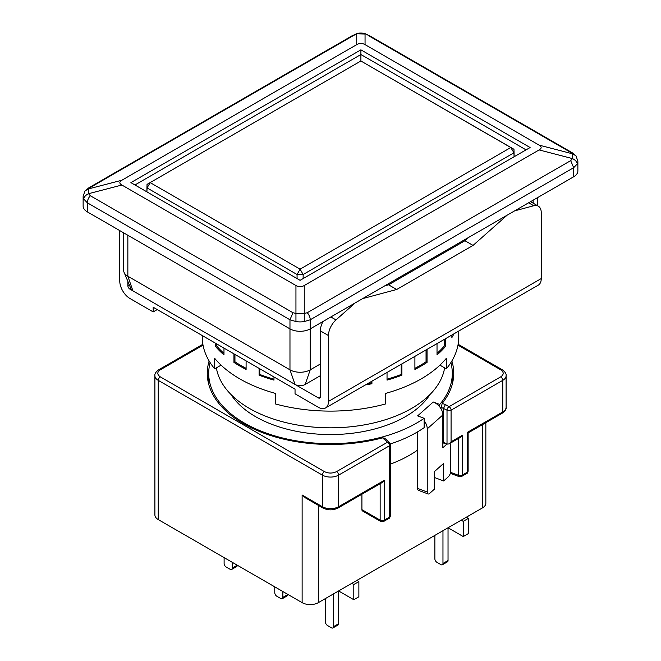 <?xml version="1.0" encoding="UTF-8"?>
<svg xmlns="http://www.w3.org/2000/svg" width="661" height="661" viewBox="0 0 661 661"><rect width="100%" height="100%" fill="white"/><g stroke="black" fill="none" stroke-linecap="round" stroke-linejoin="round"><path stroke-width="0.99" d="M444.63 367.863A114.634 66.183 180 0 1 369.334 423.908A114.634 66.183 180 0 1 249.445 408.44A114.634 66.183 180 0 1 216.37 367.863M132.919 290.857L127.854 276.232A14.327 8.271 180 0 1 124.061 272.332L131.027 288.907A7.164 4.14 180 0 0 132.919 290.857L295.037 384.454A7.164 4.14 180 0 0 305.167 384.454L320.37 375.679M127.854 235.275L127.854 276.232L289.972 369.83A14.327 8.271 0 0 0 310.232 369.83L320.37 363.98M124.061 272.332A14.327 8.271 180 0 1 123.657 270.382L123.657 232.854M83.74 199.035L87.326 202.795A7.164 4.14 -60 0 1 90.309 195.73L88.524 193.698C85.69 195.069 84.096 196.846 83.74 199.035A14.327 8.271 -0 0 1 83.129 196.631L83.129 206.025A14.327 8.271 -0 0 0 87.326 211.875L289.972 328.872A14.327 8.271 -0 0 0 310.232 328.872L573.674 176.776A14.327 8.271 -0 0 0 577.871 170.926L577.871 161.532A14.327 8.271 -0 0 1 577.26 163.936C576.904 161.747 575.31 159.97 572.476 158.599L570.691 160.631L573.674 167.696L577.26 163.936M322.989 321.51A14.327 8.271 120 0 0 320.37 330.88L320.37 396.732A2.867 1.653 60 0 1 319.775 398.046A2.867 1.653 60 0 1 318.338 397.905L295.037 384.454L289.972 369.83L289.972 319.792L295.946 321.543A14.327 8.271 -0 0 0 304.258 321.543L310.232 319.792L310.232 369.83L305.167 384.454M576.086 155.979L572.195 152.716A7.164 4.14 120 0 0 570.691 152.385L576.086 155.979L577.871 161.35M539.12 145.131L572.476 153.798L572.476 158.599L539.12 149.931C541.822 148.328 541.822 146.734 539.12 145.131L365.054 44.634C362.286 43.072 359.51 43.072 356.742 44.634L121.88 180.23C119.178 181.833 119.178 183.428 121.88 185.03L295.946 285.527C298.714 287.089 301.49 287.089 304.258 285.527L539.12 149.931M295.946 321.543L295.946 313.454L292.955 312.727L289.972 319.792L87.326 202.795L87.326 211.875M573.674 176.776L573.674 167.696L310.232 319.792A7.164 4.14 -120 0 0 307.249 312.727L304.258 313.454L304.258 321.543M304.258 285.527L304.258 313.454L295.946 313.454L295.946 285.527M84.914 191.079L90.309 187.484L88.814 187.815L84.914 191.079L83.129 196.449M121.88 185.03L88.524 193.698L88.524 188.897L121.88 180.23M365.376 33.835L369.54 35.719L365.376 33.827C362.079 32.786 359.088 32.786 356.411 33.827L365.054 34.042L365.054 44.634M360.898 49.839L530.105 147.527L300.102 280.322L130.895 182.626L360.898 49.839L360.898 54.516L134.943 184.973M526.057 149.873L360.898 54.516L360.898 60.994L147.031 184.386L147.031 187.898L150.221 182.626L300.102 269.159L297.062 274.513L147.031 187.898L146.94 191.897M303.143 278.57L303.143 274.513L300.102 269.159L510.779 147.527L360.898 60.994L147.031 184.386L146.866 191.855M297.062 278.57L297.062 274.513L303.143 274.513L513.969 152.798L514.06 156.797M360.898 60.994L513.969 149.287L514.134 156.756M510.779 147.527L513.969 152.798L513.969 149.287L510.779 147.527M231.011 394.51A106.033 61.217 0 0 0 255.518 416.628A106.033 61.217 0 0 0 429.989 394.51M450.876 362.608A121.798 70.322 180 0 1 452.298 373.341L452.298 382.694A121.798 70.322 180 0 1 452.264 384.272M452.298 373.341A121.798 70.322 180 0 1 439.747 404.433L439.747 406.895A11.46 7.849 48.4 0 1 440.953 408.655L442.201 403.384A123.235 71.148 0 0 0 453.735 373.341A123.235 71.148 0 0 0 451.868 360.997M208.736 384.272A121.798 70.322 180 0 1 208.702 382.694L208.702 373.341A121.798 70.322 180 0 1 210.124 362.608M439.747 404.433L433.244 401.995L417.636 415.868L424.139 418.306A121.798 70.322 180 0 1 244.372 423.065A121.798 70.322 180 0 1 208.702 373.341M209.132 360.997A123.235 71.148 0 0 0 207.265 373.341A123.235 71.148 0 0 0 243.364 423.643A123.235 71.148 0 0 0 382.537 437.83L384.603 438.169L389.387 442.424A2.867 1.966 131.6 0 0 387.486 442.226L382.537 437.83M208.702 373.044A123.235 71.148 0 0 0 207.604 378.604M449.629 443.581A7.164 3.189 -69.4 0 1 450.662 446.629L450.662 471.202A4.296 1.909 -69.4 0 1 448.323 476.788L443.638 480.952L443.638 463.402L434.269 471.731L434.269 489.28L429.592 493.445A4.296 1.909 -69.4 0 1 428.08 493.957A4.296 1.909 -69.4 0 1 427.246 492.015L427.246 428.832A11.46 7.849 -131.6 0 0 424.139 420.776L424.139 427.667A121.798 70.322 180 0 1 390.287 443.961M433.244 401.995A11.46 7.849 48.4 0 1 439.747 406.895M442.201 403.384L445.423 404.59L443.605 408.217L443.605 442.151L442.853 441.87L442.853 414.959A11.46 7.849 -131.6 0 0 440.953 408.655M424.139 418.306L424.139 420.776M417.636 431.831L417.636 488.413A4.296 1.909 110.6 0 0 418.463 490.355L428.08 493.957M442.853 441.87L442.853 447.72L446.762 444.25A7.164 3.189 -69.4 0 1 446.952 444.085M443.638 480.952L434.269 477.44M417.636 450.017A111.767 64.53 180 0 1 390.354 464.105M380.149 483.695L380.149 520.166A2.867 1.653 120 0 0 380.744 521.479L362.501 510.953A2.867 1.653 -60 0 1 361.914 509.639L361.914 494.23M482.489 424.618L482.489 507.888L318.338 602.65A11.46 6.618 180 0 1 302.127 602.65L302.127 495.015L305.77 498.08L322.989 508.028C327.996 510.449 333.004 510.449 338.011 508.028A2.867 1.653 -120 0 0 338.606 506.714L384.198 480.39L384.198 520.166A2.867 1.653 180 0 1 380.149 520.166L361.914 509.639M445.423 404.59L449.05 406.68L500.724 376.844A2.867 1.653 60 0 1 502.748 380.356A11.46 6.618 0 0 0 506.103 375.679L506.103 407.267A11.46 6.618 180 0 1 502.748 411.943A2.867 1.653 60 0 1 502.153 413.257L468.128 432.905L468.128 471.029A2.867 1.653 180 0 1 467.286 472.202A2.867 1.653 60 0 1 466.691 473.516L461.609 476.449A2.867 1.653 60 0 0 462.204 475.135L467.286 472.202L467.286 432.418C468.376 433.054 468.376 433.054 467.286 432.418L502.748 411.943L502.748 380.356L451.075 410.192L451.075 441.779L449.05 443.919L460.18 437.491L462.204 435.359L462.204 475.135A2.867 1.653 180 0 1 458.618 475.35L450.554 472.334M449.05 443.919L447.018 444.118L443.605 442.151M453.396 378.604A123.235 71.148 0 0 0 452.298 373.044M203.018 345.149L160.276 369.83A2.867 1.653 -120 0 0 158.847 369.689C155.831 371.879 154.517 373.878 154.897 375.679L154.897 514.902A11.46 6.618 180 0 0 158.252 519.587L302.127 602.65M482.489 507.888A11.46 6.618 0 0 0 485.843 503.203L485.843 422.676M338.011 508.028L382.174 482.53L384.198 480.39M325.435 598.56L325.435 621.96A2.867 1.653 -120 0 0 327.459 625.471L331.516 627.81A2.867 1.653 -120 0 0 332.946 627.95L338.011 625.025A2.867 1.653 -120 0 0 338.606 623.711L338.606 590.951L353.8 599.725L358.873 596.8L358.873 581.597L356.841 580.424M353.8 599.725L353.8 584.522L351.776 583.349M332.946 627.95A2.867 1.653 -120 0 0 333.541 626.636L333.541 593.875M274.769 586.861L274.769 592.71A2.867 1.653 -120 0 0 276.802 596.222L280.851 598.56A2.867 1.653 -120 0 0 282.288 598.701A2.867 1.653 -120 0 0 282.875 597.387L282.875 591.537M282.288 598.701L287.353 595.776A2.867 1.653 -120 0 0 287.948 594.462L282.875 597.387M224.112 557.611L224.112 563.461A2.867 1.653 -120 0 0 226.136 566.973L230.193 569.311A2.867 1.653 -120 0 0 231.623 569.452L236.688 566.527A2.867 1.653 -120 0 0 237.282 565.213L232.218 568.138L232.218 562.288M231.623 569.452A2.867 1.653 -120 0 0 232.218 568.138M434.864 535.377L434.864 558.776A2.867 1.653 -120 0 0 436.888 562.288L440.945 564.626A2.867 1.653 -120 0 0 442.374 564.775L447.439 561.85A2.867 1.653 -120 0 0 448.034 560.536L448.034 527.775L463.237 536.55L468.302 533.625L468.302 518.414L466.269 517.249M463.237 536.55L463.237 521.339L461.204 520.174M442.374 564.775A2.867 1.653 -120 0 0 442.969 563.461L442.969 530.7M160.276 369.83C156.988 372.151 156.988 374.49 160.276 376.844L324.419 471.615C328.451 473.516 332.5 473.516 336.581 471.615L387.486 442.226A2.867 1.653 -120 0 1 389.511 445.737A2.867 1.653 0 0 0 390.354 444.564L390.354 515.935A2.867 1.653 180 0 1 389.511 517.1L389.511 445.737L338.606 475.127L338.606 506.714A11.46 6.618 180 0 1 322.394 506.714A2.867 1.653 120 0 0 322.989 508.028M500.724 376.844C504.013 374.523 504.013 372.184 500.724 369.83L457.982 345.149M358.873 581.597L353.8 584.522M468.302 518.414L463.237 521.339M451.876 335.02L451.876 337.581A128.251 74.04 0 0 0 453.892 333.855M437.02 343.596L437.02 354.907A128.251 74.04 0 0 0 445.613 346.306L445.613 338.63M414.901 356.362L414.901 369.416A128.251 74.04 0 0 0 427.056 362.393L427.056 349.347M387.032 372.449L387.032 380.125A128.251 74.04 0 0 0 401.921 375.167L401.921 363.856M365.459 384.909A128.251 74.04 0 0 0 371.92 383.744L371.92 381.174M259.079 368.367L259.079 375.167A128.251 74.04 0 0 0 273.968 380.125L273.968 376.968M233.944 353.858L233.944 362.393A128.251 74.04 0 0 0 239.819 366.02A128.251 74.04 0 0 0 246.099 369.416L246.099 360.873M458.751 331.045L458.751 337.069A128.251 74.04 180 0 1 446.332 368.846L446.332 358.312A128.251 74.04 180 0 1 385.545 393.411L385.545 403.945A128.251 74.04 180 0 1 275.455 403.945L275.455 393.411A128.251 74.04 180 0 1 239.819 378.893A128.251 74.04 180 0 1 214.668 358.312L214.668 368.846A128.251 74.04 180 0 1 202.249 337.069L202.249 335.565M153.187 302.556L129.878 289.097A2.867 1.653 60 0 1 127.854 285.585L127.854 281.355M119.748 230.598L119.748 280.908A14.327 8.271 -120 0 0 129.878 298.458L153.187 311.909L153.187 307.233L295.037 389.131L295.037 393.807L318.338 407.267A14.327 8.271 -120 0 0 325.509 407.977A14.327 8.271 -120 0 0 328.476 401.417L328.476 335.557L320.37 330.88M325.509 407.977L538.285 285.131A14.327 8.271 60 0 0 541.252 278.57L541.252 212.71A14.327 8.271 -60 0 0 538.285 206.149L530.543 201.679M439.929 365.145L446.332 368.846M215.387 343.142L215.387 346.306A128.251 74.04 0 0 0 223.98 354.907L223.98 348.107M221.071 365.145L214.668 368.846M468.715 237.373L464.931 240.728L388.577 284.817L384.793 285.825M330.864 316.966L335.986 319.924A14.327 8.271 120 0 0 328.476 335.557M514.638 210.867L533.741 205.745A14.327 8.271 -60 0 1 538.285 206.149M362.649 298.615L396.683 289.493L473.045 245.413L507.078 215.23M335.986 319.924L355.089 302.978M153.187 311.909L157.235 309.571M444.374 339.349L444.374 345.893L445.613 346.306M444.374 345.893A126.813 73.214 180 0 1 437.02 353.404M426.048 349.933L426.048 361.807L427.056 362.393M426.048 361.807A126.813 73.214 180 0 1 414.901 368.309M401.21 364.269L401.21 374.448L401.921 375.167M401.21 374.448A126.813 73.214 180 0 1 387.032 379.207M371.548 381.389L371.92 383.744M371.548 382.942A126.813 73.214 180 0 1 367.582 383.686M273.968 379.207A126.813 73.214 180 0 1 259.79 374.448L259.079 375.167M259.79 374.448L259.79 368.78M246.099 368.309A126.813 73.214 180 0 1 234.952 361.807L233.944 362.393M234.952 361.807L234.952 354.445M223.98 353.404A126.813 73.214 180 0 1 216.626 345.893L215.387 346.306M216.626 345.893L216.626 343.86M388.577 284.817L396.683 289.493M464.931 240.728L473.045 245.413M533.146 200.176L533.146 203.183M307.249 312.727L570.691 160.631M90.309 195.73L292.955 312.727M88.805 187.815L352.247 35.719A7.164 4.14 60 0 1 353.751 35.388L90.309 187.484M353.751 35.388L356.742 34.042L356.742 44.634M570.691 152.385L368.045 35.388M442.853 414.959L427.246 428.832M417.636 488.413L427.246 492.015M446.762 444.25L442.853 442.787M458.618 438.392L458.618 475.35A2.867 1.272 110.6 0 0 459.172 476.647L450.323 473.326M440.953 407.226L447.018 410.192A2.867 1.653 0 0 0 451.075 410.192A2.867 1.653 -120 0 0 449.05 406.68A2.867 1.653 120 0 0 447.018 410.192L447.018 444.118M318.338 602.65L318.338 505.343M451.075 441.779L462.204 435.359M158.252 519.587L158.252 380.356L322.394 475.127L322.394 506.714L302.127 495.015M380.744 521.479L383.611 521.479A2.867 1.653 60 0 0 384.198 520.166L389.511 517.1A2.867 1.653 -120 0 1 388.916 518.414C389.337 518.521 389.816 517.695 390.354 515.935M324.419 471.615A2.867 1.653 120 0 0 322.394 475.127A11.46 6.618 0 0 0 338.606 475.127A2.867 1.653 -120 0 0 336.581 471.615M154.897 375.679A11.46 6.618 0 0 0 158.252 380.356A2.867 1.653 -60 0 1 160.276 376.844M333.541 626.636L338.606 623.711M442.969 563.461L448.034 560.536M458.139 344.274L502.153 369.689A2.867 1.653 120 0 0 500.724 369.83M320.37 396.732L318.338 397.905M129.878 289.097L130.87 288.526M129.283 284.759L127.854 285.585M541.252 278.57L328.476 401.417M533.741 205.745L528.626 202.795M537.343 205.612L537.343 197.755M352.247 35.719L356.411 33.827M572.195 152.716L369.549 35.719M461.609 476.449L459.172 476.647M506.103 407.267C506.59 408.911 505.277 410.902 502.153 413.257M389.387 442.424L390.354 444.564M158.847 369.689L202.861 344.274M466.691 473.516C467.277 473.499 467.748 472.673 468.128 471.029M502.153 369.689C505.169 371.879 506.483 373.878 506.103 375.679M383.611 521.479L388.916 518.414"/></g></svg>
